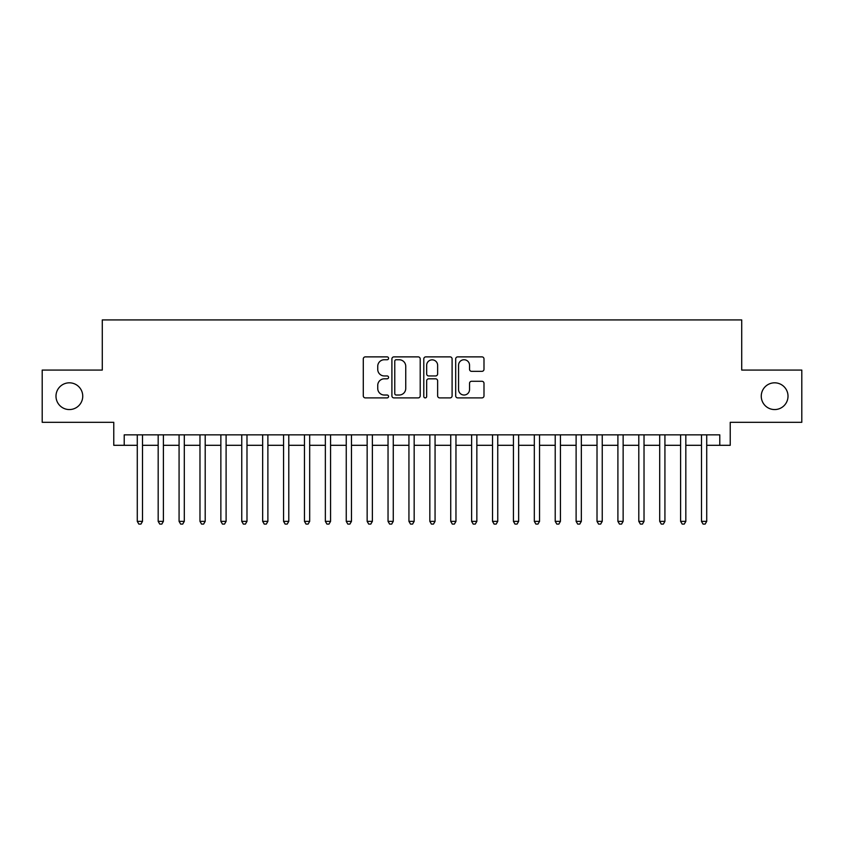 <?xml version="1.0" encoding="UTF-8"?>
<svg xmlns="http://www.w3.org/2000/svg" width="844" height="844" viewBox="0 0 844 844"><rect width="100%" height="100%" fill="white"/><g stroke="black" fill="none" stroke-linecap="round" stroke-linejoin="round"><path stroke-width="1.27" d="M388.567 358.31A1.435 1.435 0 0 0 387.132 356.875L365.336 356.875A2.047 2.047 0 0 0 363.289 358.922L363.289 395.847A2.047 2.047 0 0 0 365.336 397.893L387.132 397.893A1.435 1.435 0 0 0 388.567 396.458A1.435 1.435 0 0 0 387.132 395.024L384.305 395.024A6.562 6.562 0 0 1 377.743 388.462L377.743 385.381A6.562 6.562 0 0 1 384.305 378.819L387.132 378.819A1.435 1.435 0 0 0 388.567 377.384A1.435 1.435 0 0 0 387.132 375.949L384.305 375.949A6.562 6.562 0 0 1 377.743 369.387L377.743 366.307A6.562 6.562 0 0 1 384.305 359.744L387.132 359.744A1.435 1.435 0 0 0 388.567 358.31M761.256 396.195A13.377 13.377 0 0 0 774.634 409.562A13.377 13.377 0 0 0 788.011 396.195A13.377 13.377 0 0 0 774.634 382.817A13.377 13.377 0 0 0 761.256 396.195M55.989 396.195A13.377 13.377 0 0 0 69.366 409.562A13.377 13.377 0 0 0 82.744 396.195A13.377 13.377 0 0 0 69.366 382.817A13.377 13.377 0 0 0 55.989 396.195M481.945 371.339A2.047 2.047 0 0 0 483.992 369.282L483.992 358.922A2.047 2.047 0 0 0 481.945 356.875L457.743 356.875A2.047 2.047 0 0 0 455.686 358.922L455.686 395.847A2.047 2.047 0 0 0 457.743 397.893L481.945 397.893A2.047 2.047 0 0 0 483.992 395.847L483.992 383.334A2.047 2.047 0 0 0 481.945 381.288L471.585 381.288A2.047 2.047 0 0 0 469.538 383.334L469.538 389.538A5.486 5.486 0 0 1 464.052 395.024A5.486 5.486 0 0 1 458.566 389.538L458.566 365.23A5.486 5.486 0 0 1 464.052 359.744A5.486 5.486 0 0 1 469.538 365.23L469.538 369.282A2.047 2.047 0 0 0 471.585 371.339L481.945 371.339M124.216 445.305L124.216 434.85L719.784 434.85L719.784 445.305L730.229 445.305L730.229 422.316L801.8 422.316L801.8 370.073L741.718 370.073L741.718 319.918L102.282 319.918L102.282 370.073L42.2 370.073L42.2 422.316L113.771 422.316L113.771 445.305L137.277 445.305M420.207 358.922A2.047 2.047 0 0 0 418.149 356.875L393.948 356.875A2.047 2.047 0 0 0 391.901 358.922L391.901 395.847A2.047 2.047 0 0 0 393.948 397.893L418.149 397.893A2.047 2.047 0 0 0 420.207 395.847L420.207 358.922M425.851 356.875L450.052 356.875A2.047 2.047 0 0 1 452.099 358.922L452.099 395.847A2.047 2.047 0 0 1 450.052 397.893L439.692 397.893A2.047 2.047 0 0 1 437.635 395.847L437.635 380.876A2.047 2.047 0 0 0 435.588 378.819L428.72 378.819A2.047 2.047 0 0 0 426.663 380.876L426.663 396.458A1.435 1.435 0 0 1 425.228 397.893A1.435 1.435 0 0 1 423.793 396.458L423.793 358.922A2.047 2.047 0 0 1 425.851 356.875M142.509 445.305L158.176 445.305M163.398 445.305L179.076 445.305M184.298 445.305L199.975 445.305M205.197 445.305L220.864 445.305M226.097 445.305L241.764 445.305M246.986 445.305L262.663 445.305M267.886 445.305L283.563 445.305M288.785 445.305L304.452 445.305M309.685 445.305L325.351 445.305M330.574 445.305L346.251 445.305M351.473 445.305L367.151 445.305M372.373 445.305L388.04 445.305M393.262 445.305L408.939 445.305M414.161 445.305L429.839 445.305M435.061 445.305L450.738 445.305M455.96 445.305L471.627 445.305M476.849 445.305L492.527 445.305M497.749 445.305L513.426 445.305M518.649 445.305L534.315 445.305M539.548 445.305L555.215 445.305M560.437 445.305L576.114 445.305M581.337 445.305L597.014 445.305M602.236 445.305L617.903 445.305M623.136 445.305L638.803 445.305M644.025 445.305L659.702 445.305M664.924 445.305L680.602 445.305M685.824 445.305L701.491 445.305M706.723 445.305L719.784 445.305M396.205 359.744A1.435 1.435 0 0 0 394.77 361.179L394.77 393.589A1.435 1.435 0 0 0 396.205 395.024L399.18 395.024A6.562 6.562 0 0 0 405.742 388.462L405.742 366.307A6.562 6.562 0 0 0 399.18 359.744L396.205 359.744M437.635 365.336A5.486 5.486 0 0 0 432.149 359.85A5.486 5.486 0 0 0 426.663 365.336L426.663 373.903A2.047 2.047 0 0 0 428.72 375.949L435.588 375.949A2.047 2.047 0 0 0 437.635 373.903L437.635 365.336M142.509 434.85L142.509 521.36L137.277 521.36L137.277 434.85M142.509 521.36L140.937 524.082L138.849 524.082L137.277 521.36M163.398 434.85L163.398 521.36L158.176 521.36L158.176 434.85M163.398 521.36L161.837 524.082L159.748 524.082L158.176 521.36M184.298 434.85L184.298 521.36L179.076 521.36L179.076 434.85M184.298 521.36L182.726 524.082L180.637 524.082L179.076 521.36M205.197 434.85L205.197 521.36L199.975 521.36L199.975 434.85M205.197 521.36L203.626 524.082L201.537 524.082L199.975 521.36M226.097 434.85L226.097 521.36L220.864 521.36L220.864 434.85M226.097 521.36L224.525 524.082L222.436 524.082L220.864 521.36M246.986 434.85L246.986 521.36L241.764 521.36L241.764 434.85M246.986 521.36L245.425 524.082L243.336 524.082L241.764 521.36M267.886 434.85L267.886 521.36L262.663 521.36L262.663 434.85M267.886 521.36L266.314 524.082L264.225 524.082L262.663 521.36M288.785 434.85L288.785 521.36L283.563 521.36L283.563 434.85M288.785 521.36L287.213 524.082L285.124 524.082L283.563 521.36M309.685 434.85L309.685 521.36L304.452 521.36L304.452 434.85M309.685 521.36L308.113 524.082L306.024 524.082L304.452 521.36M330.574 434.85L330.574 521.36L325.351 521.36L325.351 434.85M330.574 521.36L329.012 524.082L326.923 524.082L325.351 521.36M351.473 434.85L351.473 521.36L346.251 521.36L346.251 434.85M351.473 521.36L349.901 524.082L347.812 524.082L346.251 521.36M372.373 434.85L372.373 521.36L367.151 521.36L367.151 434.85M372.373 521.36L370.801 524.082L368.712 524.082L367.151 521.36M393.262 434.85L393.262 521.36L388.04 521.36L388.04 434.85M393.262 521.36L391.7 524.082L389.611 524.082L388.04 521.36M414.161 434.85L414.161 521.36L408.939 521.36L408.939 434.85M414.161 521.36L412.6 524.082L410.511 524.082L408.939 521.36M435.061 434.85L435.061 521.36L429.839 521.36L429.839 434.85M435.061 521.36L433.489 524.082L431.4 524.082L429.839 521.36M455.96 434.85L455.96 521.36L450.738 521.36L450.738 434.85M455.96 521.36L454.388 524.082L452.3 524.082L450.738 521.36M476.849 434.85L476.849 521.36L471.627 521.36L471.627 434.85M476.849 521.36L475.288 524.082L473.199 524.082L471.627 521.36M497.749 434.85L497.749 521.36L492.527 521.36L492.527 434.85M497.749 521.36L496.188 524.082L494.099 524.082L492.527 521.36M518.649 434.85L518.649 521.36L513.426 521.36L513.426 434.85M518.649 521.36L517.077 524.082L514.988 524.082L513.426 521.36M539.548 434.85L539.548 521.36L534.315 521.36L534.315 434.85M539.548 521.36L537.976 524.082L535.887 524.082L534.315 521.36M560.437 434.85L560.437 521.36L555.215 521.36L555.215 434.85M560.437 521.36L558.876 524.082L556.787 524.082L555.215 521.36M581.337 434.85L581.337 521.36L576.114 521.36L576.114 434.85M581.337 521.36L579.775 524.082L577.686 524.082L576.114 521.36M602.236 434.85L602.236 521.36L597.014 521.36L597.014 434.85M602.236 521.36L600.664 524.082L598.575 524.082L597.014 521.36M623.136 434.85L623.136 521.36L617.903 521.36L617.903 434.85M623.136 521.36L621.564 524.082L619.475 524.082L617.903 521.36M644.025 434.85L644.025 521.36L638.803 521.36L638.803 434.85M644.025 521.36L642.463 524.082L640.374 524.082L638.803 521.36M664.924 434.85L664.924 521.36L659.702 521.36L659.702 434.85M664.924 521.36L663.363 524.082L661.274 524.082L659.702 521.36M685.824 434.85L685.824 521.36L680.602 521.36L680.602 434.85M685.824 521.36L684.252 524.082L682.163 524.082L680.602 521.36M706.723 434.85L706.723 521.36L701.491 521.36L701.491 434.85M706.723 521.36L705.151 524.082L703.063 524.082L701.491 521.36"/></g></svg>

